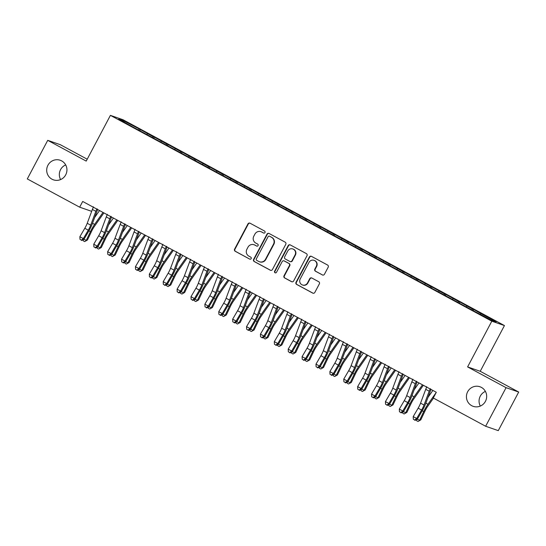 <?xml version="1.0" encoding="UTF-8"?>
<svg xmlns="http://www.w3.org/2000/svg" width="546" height="546" viewBox="0 0 546 546"><rect width="100%" height="100%" fill="white"/><g stroke="black" fill="none" stroke-linecap="round" stroke-linejoin="round"><path stroke-width="0.82" d="M264.994 232.535A1.112 1.085 -70.9 0 0 264.557 231.04L250.075 223.218A1.59 1.549 -70.9 0 0 247.966 223.887L234.596 249.14A1.59 1.549 -70.9 0 0 235.217 251.276L249.699 259.091A1.112 1.085 -70.9 0 0 251.174 258.627A1.112 1.085 -70.9 0 0 250.744 257.132L248.867 256.115A5.085 4.955 -70.9 0 1 246.881 249.276L247.993 247.167A5.085 4.955 -70.9 0 1 254.736 245.038L256.613 246.048A1.112 1.085 -70.9 0 0 258.087 245.577A1.112 1.085 -70.9 0 0 257.651 244.082L255.774 243.072A5.085 4.955 -70.9 0 1 253.788 236.227L254.9 234.125A5.085 4.955 -70.9 0 1 261.643 231.989L263.52 232.999A1.112 1.085 -70.9 0 0 264.994 232.535M467.663 391.748A10.354 10.094 -70.9 0 0 473.157 406.326A10.354 10.094 -70.9 0 0 485.442 401.344A10.354 10.094 -70.9 0 0 479.941 386.759A10.354 10.094 -70.9 0 0 467.663 391.748M485.408 391.4A10.354 10.094 -70.9 0 0 480.323 406.067M47.932 165.247A10.354 10.094 -70.9 0 0 53.426 179.832A10.354 10.094 -70.9 0 0 65.711 174.843A10.354 10.094 -70.9 0 0 60.217 160.265A10.354 10.094 -70.9 0 0 47.932 165.247M65.677 164.906A10.354 10.094 -70.9 0 0 60.592 179.566M322.338 274.931A1.59 1.549 -70.9 0 0 324.447 274.269L328.194 267.185A1.59 1.549 -70.9 0 0 327.58 265.042L311.486 256.361A1.59 1.549 -70.9 0 0 309.384 257.03L296.014 282.282A1.59 1.549 -70.9 0 0 296.635 284.418L312.721 293.1A1.59 1.549 -70.9 0 0 314.83 292.431L319.355 283.879A1.59 1.549 -70.9 0 0 318.741 281.736L311.855 278.023A1.59 1.549 -70.9 0 0 309.746 278.692L307.5 282.93A4.245 4.143 -70.9 0 1 302.464 284.978A4.245 4.143 -70.9 0 1 300.204 278.999L309.009 262.373A4.245 4.143 -70.9 0 1 314.046 260.326A4.245 4.143 -70.9 0 1 316.305 266.311L314.837 269.082A1.59 1.549 -70.9 0 0 315.458 271.219L322.679 275.054A1.59 1.549 -70.9 0 0 322.734 275.082M506.074 387.674L518.7 392.048L480.227 371.287L467.601 366.912L506.074 387.674L485.64 426.255L433.278 398L436.309 392.281L82.692 201.46L79.661 207.18L91.673 211.343M467.601 366.912L491.81 321.178L110.415 115.363L123.048 119.745L504.443 325.559L491.81 321.178M87.203 159.2L60.36 144.717L47.727 140.336L86.207 161.097L110.415 115.363M47.727 140.336L27.3 178.924L79.661 207.18M285.797 244.301A1.59 1.549 -70.9 0 0 285.176 242.165L269.089 233.483A1.59 1.549 -70.9 0 0 266.987 234.152L253.617 259.398A1.59 1.549 -70.9 0 0 254.238 261.541L270.325 270.222A1.59 1.549 -70.9 0 0 272.427 269.553L285.797 244.301M290.288 244.922L306.374 253.603A1.59 1.549 -70.9 0 1 306.995 255.746L293.625 280.992A1.59 1.549 -70.9 0 1 291.523 281.661L284.637 277.948A1.59 1.549 -70.9 0 1 284.016 275.805L289.441 265.568A1.59 1.549 -70.9 0 0 288.82 263.425L284.254 260.961A1.59 1.549 -70.9 0 0 282.145 261.63L276.501 272.29A1.112 1.085 -70.9 0 1 275.184 272.829A1.112 1.085 -70.9 0 1 274.59 271.26L288.186 245.591A1.59 1.549 -70.9 0 1 290.288 244.922M139.824 130.753L140.431 129.607L123.942 120.939L118.687 119.117L132.753 126.938L474.426 311.316L490.915 319.983L496.171 321.806L480.896 313.561L480.309 314.257M140.431 129.607L153.112 136.677L152.389 137.537M153.713 138.247L154.32 137.101L153.112 136.677M154.32 137.101L167.001 144.171L166.277 145.031M167.602 145.748L168.209 144.594L167.001 144.171M168.209 144.594L180.89 151.665L180.166 152.525M181.49 153.242L182.098 152.088L180.89 151.665M182.098 152.088L194.779 159.166L194.055 160.026M195.379 160.736L195.987 159.582L194.779 159.166M195.987 159.582L208.668 166.66L207.944 167.52M209.268 168.229L209.876 167.076L208.668 166.66M209.876 167.076L222.556 174.154L221.833 175.013M223.157 175.723L223.764 174.577L222.556 174.154M223.764 174.577L236.445 181.647L235.722 182.507M237.046 183.217L237.653 182.071L236.445 181.647M237.653 182.071L250.334 189.141L249.611 190.001M250.935 190.718L251.542 189.564L250.334 189.141M251.542 189.564L264.223 196.635L263.5 197.495M264.824 198.212L265.431 197.058L264.223 196.635M265.431 197.058L278.112 204.136L277.395 204.996M278.713 205.705L279.327 204.552L278.112 204.136M279.327 204.552L292.001 211.63L291.284 212.49M292.601 213.199L293.216 212.046L292.001 211.63M293.216 212.046L305.89 219.123L305.173 219.983M306.49 220.693L307.105 219.547L305.89 219.123M307.105 219.547L319.779 226.617L319.062 227.477M320.379 228.187L320.993 227.04L319.779 226.617M320.993 227.04L333.667 234.111L332.951 234.971M334.268 235.688L334.882 234.534L333.667 234.111M334.882 234.534L347.556 241.605L346.84 242.465M348.157 243.182L348.771 242.028L347.556 241.605M348.771 242.028L361.445 249.106L360.729 249.966M362.046 250.675L362.66 249.522L361.445 249.106M362.66 249.522L375.334 256.6L374.617 257.459M375.935 258.169L376.549 257.016L375.334 256.6M376.549 257.016L389.223 264.093L388.506 264.953M389.824 265.663L390.438 264.517L389.223 264.093M390.438 264.517L403.112 271.587L402.395 272.447M403.712 273.164L404.327 272.01L403.112 271.587M404.327 272.01L417.001 279.081L416.284 279.941M417.608 280.658L418.216 279.504L417.001 279.081M418.216 279.504L430.89 286.575L430.173 287.435M431.497 288.151L432.104 286.998L430.89 286.575M432.104 286.998L444.778 294.076L444.062 294.936M445.386 295.645L445.993 294.492L444.778 294.076M445.993 294.492L458.667 301.569L457.951 302.429M459.275 303.139L459.882 301.986L458.667 301.569M459.882 301.986L472.563 309.063L471.84 309.923M473.164 310.633L473.771 309.486L472.563 309.063M473.771 309.486L480.896 313.561M467.007 306.067L466.421 306.763M453.112 298.573L452.532 299.269M439.223 291.073L438.643 291.776M425.334 283.579L424.754 284.282M411.445 276.085L410.865 276.781M397.556 268.591L396.976 269.287M383.667 261.097L383.087 261.793M369.778 253.603L369.198 254.3M355.89 246.103L355.31 246.806M342.001 238.609L341.414 239.312M328.112 231.115L327.525 231.811M314.223 223.621L313.636 224.317M300.334 216.127L299.747 216.823M286.445 208.633L285.858 209.33M272.556 201.133L271.969 201.836M258.668 193.639L258.081 194.335M244.779 186.145L244.192 186.841M230.89 178.651L230.303 179.347M217.001 171.157L216.414 171.853M203.112 163.663L202.525 164.36M189.223 156.163L188.636 156.866M175.334 148.669L174.747 149.365M161.445 141.175L160.858 141.871M147.556 133.681L146.97 134.377M485.64 426.255L498.273 430.637L518.7 392.048M480.227 371.287L504.443 325.559M123.942 120.939L124.099 122.038M139.223 129.184L138.5 130.044M263.52 232.999L261.984 232.111A5.085 4.955 -70.9 0 0 261.275 231.797L260.933 231.675M254.026 244.724L254.368 244.84A5.085 4.955 -70.9 0 1 255.078 245.154L256.613 246.048M250.013 223.191A1.59 1.549 -70.9 0 0 248.307 224.003L234.937 249.256A1.59 1.549 -70.9 0 0 235.558 251.392L249.699 259.091M269.035 233.456A1.59 1.549 -70.9 0 0 267.328 234.268L253.958 259.521A1.59 1.549 -70.9 0 0 254.579 261.657L270.666 270.338A1.59 1.549 -70.9 0 0 270.72 270.366M269.553 236.254A1.112 1.085 -70.9 0 0 268.079 236.725L256.34 258.886A1.112 1.085 -70.9 0 0 256.777 260.387L258.749 261.452A5.085 4.955 -70.9 0 0 265.493 259.316L273.512 244.164A5.085 4.955 -70.9 0 0 271.526 237.326L269.895 236.377A1.112 1.085 -70.9 0 0 269.738 236.309L269.396 236.186M259.466 261.766L259.807 261.882A5.085 4.955 -70.9 0 0 265.834 259.432L265.493 259.316M269.895 236.377L271.867 237.442A5.085 4.955 -70.9 0 1 273.853 244.287L265.834 259.432M284.029 260.865L284.37 260.981A1.59 1.549 -70.9 0 1 284.596 261.084L289.162 263.547A1.59 1.549 -70.9 0 1 289.783 265.684L284.357 275.928A1.59 1.549 -70.9 0 0 284.978 278.064L291.864 281.777A1.59 1.549 -70.9 0 0 291.919 281.804M290.233 244.895A1.59 1.549 -70.9 0 0 288.527 245.707L274.931 271.382A1.112 1.085 -70.9 0 0 275.355 272.87M295.065 254.941A4.245 4.143 -70.9 0 0 292.813 248.956A4.245 4.143 -70.9 0 0 287.769 251.003L284.671 256.859A1.59 1.549 -70.9 0 0 285.292 259.002L289.858 261.466A1.59 1.549 -70.9 0 0 291.967 260.797L295.065 254.941L295.406 255.057A4.245 4.143 -70.9 0 0 293.154 249.078L292.813 248.956M290.083 261.561L290.424 261.677A1.59 1.549 -70.9 0 0 292.308 260.913L291.967 260.797M295.406 255.057L292.308 260.913M314.046 260.326L314.387 260.449A4.245 4.143 -70.9 0 1 316.646 266.428L315.178 269.198A1.59 1.549 -70.9 0 0 315.8 271.335L322.679 275.054M302.464 284.978L302.805 285.094A4.245 4.143 -70.9 0 0 307.842 283.053L307.5 282.93M311.8 277.996A1.59 1.549 -70.9 0 0 310.087 278.808L307.842 283.053M311.432 256.333A1.59 1.549 -70.9 0 0 309.725 257.146L296.355 282.398A1.59 1.549 -70.9 0 0 296.976 284.534L313.063 293.216A1.59 1.549 -70.9 0 0 313.117 293.25M103.863 212.885A5.665 1.249 -61.6 0 1 103.214 213.868L94.397 226.44A8.088 1.781 118.4 0 0 91.578 231.313L87.442 240.022L84.678 241.585L83.285 240.834L83.074 239.885M84.029 239.216L86.241 240.411L90.383 231.702A12.135 2.675 -61.6 0 1 94.608 224.392L103.003 212.421M94.676 217.472L99.529 210.551M84.678 241.585L87.442 240.022M97.318 209.357L96.806 209.179A5.665 1.249 118.4 0 0 95.857 211.322L90.691 225.157A8.088 1.781 -61.6 0 1 88.275 230.166L83.34 238.602L83.818 239.571L88.752 231.135A12.135 2.675 118.4 0 0 92.383 223.621L97.543 209.787A1.618 0.355 -61.6 0 1 97.645 209.534M93.386 206.791L93.332 207.303A5.665 1.249 118.4 0 0 92.383 209.446L87.224 223.28A8.088 1.781 -61.6 0 1 84.801 228.289L79.866 236.725L83.34 238.602L81.395 240.124L80.003 239.373L81.395 240.124M96.806 209.179L97.188 208.845M81.586 240.513L83.818 239.571M79.866 236.725L80.003 239.373M117.752 220.379A5.665 1.249 -61.6 0 1 117.103 221.369L108.285 233.934A8.088 1.781 118.4 0 0 105.467 238.807L101.331 247.515L98.567 249.078L97.181 248.328L96.963 247.379M97.918 246.71L100.13 247.904L104.272 239.196A12.135 2.675 -61.6 0 1 108.497 231.886L116.892 219.915M108.565 224.966L113.418 218.045M98.567 249.078L101.331 247.515M131.641 227.88A5.665 1.249 -61.6 0 1 130.992 228.863L122.174 241.428A8.088 1.781 118.4 0 0 119.356 246.301L115.22 255.009L112.456 256.572L111.07 255.821L110.852 254.873M111.807 254.204L114.018 255.398L118.161 246.69A12.135 2.675 -61.6 0 1 122.386 239.38L130.781 227.416M122.454 232.46L127.307 225.539M112.456 256.572L115.22 255.009M111.207 216.851L110.695 216.673A5.665 1.249 118.4 0 0 109.746 218.816L104.579 232.651A8.088 1.781 -61.6 0 1 102.163 237.66L97.229 246.096L97.707 247.065L102.641 238.629A12.135 2.675 118.4 0 0 106.272 231.115L111.432 217.281A1.618 0.355 -61.6 0 1 111.534 217.028M107.275 214.291L107.221 214.796A5.665 1.249 118.4 0 0 106.272 216.939L101.112 230.774A8.088 1.781 -61.6 0 1 98.689 235.79L93.755 244.219L97.229 246.096L95.284 247.618L93.892 246.867L95.284 247.618M110.695 216.673L111.077 216.339M95.475 248.007L97.707 247.065M93.755 244.219L93.892 246.867M125.095 224.345L124.584 224.167A5.665 1.249 118.4 0 0 123.635 226.31L118.475 240.144A8.088 1.781 -61.6 0 1 116.052 245.154L111.118 253.59L111.596 254.559L116.53 246.123A12.135 2.675 118.4 0 0 120.161 238.609L125.321 224.775A1.618 0.355 -61.6 0 1 125.423 224.522M121.164 221.785L121.11 222.297A5.665 1.249 118.4 0 0 120.161 224.433L115.001 238.274A8.088 1.781 -61.6 0 1 112.585 243.284L107.644 251.72L111.118 253.59L109.173 255.112L107.78 254.361L109.173 255.112M124.584 224.167L124.966 223.833M109.364 255.501L111.596 254.559M107.644 251.72L107.78 254.361M145.529 235.374A5.665 1.249 -61.6 0 1 144.881 236.357L136.063 248.921A8.088 1.781 118.4 0 0 133.251 253.794L129.109 262.503L126.344 264.066L124.959 263.322L124.741 262.367M125.696 261.698L127.907 262.892L132.05 254.183A12.135 2.675 -61.6 0 1 136.275 246.874L144.67 234.91M136.343 239.953L141.196 233.033M126.344 264.066L129.109 262.503M159.418 242.868A5.665 1.249 -61.6 0 1 158.77 243.85L149.952 256.422A8.088 1.781 118.4 0 0 147.14 261.295L142.997 270.004L140.233 271.567L138.848 270.816L138.629 269.861M139.585 269.192L141.796 270.393L145.939 261.684A12.135 2.675 -61.6 0 1 150.164 254.375L158.558 242.404M150.232 247.454L155.084 240.527M140.233 271.567L142.997 270.004M138.984 231.838L138.472 231.661A5.665 1.249 118.4 0 0 137.524 233.804L132.364 247.638A8.088 1.781 -61.6 0 1 129.941 252.648L125.007 261.084L125.484 262.053L130.419 253.624A12.135 2.675 118.4 0 0 134.05 246.103L139.21 232.268A1.618 0.355 -61.6 0 1 139.312 232.016M135.053 229.279L134.999 229.791A5.665 1.249 118.4 0 0 134.05 231.934L128.89 245.768A8.088 1.781 -61.6 0 1 126.474 250.778L121.54 259.214L125.007 261.084L123.062 262.606L121.669 261.862L123.062 262.606M138.472 231.661L138.855 231.333M123.253 262.995L125.484 262.053M121.54 259.214L121.669 261.862M152.873 239.332L152.361 239.155A5.665 1.249 118.4 0 0 151.413 241.298L146.253 255.132A8.088 1.781 -61.6 0 1 143.83 260.149L138.896 268.577L139.373 269.547L144.308 261.118A12.135 2.675 118.4 0 0 147.939 253.597L153.098 239.762A1.618 0.355 -61.6 0 1 153.201 239.51M148.942 236.773L148.887 237.285A5.665 1.249 118.4 0 0 147.939 239.428L142.779 253.262A8.088 1.781 -61.6 0 1 140.363 258.272L135.428 266.707L138.896 268.577L136.95 270.106L135.558 269.355L136.95 270.106M152.361 239.155L152.744 238.827M137.142 270.488L139.373 269.547M135.428 266.707L135.558 269.355M173.307 250.361A5.665 1.249 -61.6 0 1 172.659 251.344L163.841 263.916A8.088 1.781 118.4 0 0 161.029 268.789L156.886 277.498L154.122 279.061L152.737 278.31L152.518 277.361M153.474 276.692L155.685 277.887L159.828 269.178A12.135 2.675 -61.6 0 1 164.053 261.868L172.447 249.897M164.121 254.948L168.973 248.027M154.122 279.061L156.886 277.498M166.762 246.833L166.25 246.655A5.665 1.249 118.4 0 0 165.302 248.792L160.142 262.633A8.088 1.781 -61.6 0 1 157.719 267.642L152.784 276.078L153.262 277.047L158.197 268.612A12.135 2.675 118.4 0 0 161.828 261.097L166.987 247.256A1.618 0.355 -61.6 0 1 167.09 247.01M162.831 244.267L162.776 244.779A5.665 1.249 118.4 0 0 161.828 246.922L156.668 260.756A8.088 1.781 -61.6 0 1 154.252 265.765L149.317 274.201L152.784 276.078L150.839 277.6L149.447 276.849L150.839 277.6M166.25 246.655L166.632 246.321M151.03 277.989L153.262 277.047M149.317 274.201L149.447 276.849M187.196 257.855A5.665 1.249 -61.6 0 1 186.548 258.838L177.73 271.41A8.088 1.781 118.4 0 0 174.918 276.283L170.775 284.992L168.011 286.554L166.626 285.804L166.407 284.855M167.363 284.186L169.574 285.381L173.717 276.672A12.135 2.675 -61.6 0 1 177.941 269.362L186.336 257.391M178.01 262.442L182.862 255.521M168.011 286.554L170.775 284.992M180.651 254.327L180.139 254.149A5.665 1.249 118.4 0 0 179.19 256.292L174.031 270.127A8.088 1.781 -61.6 0 1 171.608 275.136L166.673 283.572L167.151 284.541L172.086 276.105A12.135 2.675 118.4 0 0 175.716 268.591L180.876 254.757A1.618 0.355 -61.6 0 1 180.979 254.504M176.72 251.761L176.665 252.272A5.665 1.249 118.4 0 0 175.716 254.416L170.557 268.25A8.088 1.781 -61.6 0 1 168.141 273.259L163.206 281.695L166.673 283.572L164.728 285.094L163.336 284.343L164.728 285.094M180.139 254.149L180.521 253.815M164.919 285.483L167.151 284.541M163.206 281.695L163.336 284.343M201.085 265.349A5.665 1.249 -61.6 0 1 200.437 266.339L191.619 278.904A8.088 1.781 118.4 0 0 188.807 283.777L184.664 292.485L181.9 294.048L180.514 293.298L180.296 292.349M181.252 291.68L183.463 292.874L187.606 284.166A12.135 2.675 -61.6 0 1 191.83 276.856L200.225 264.885M191.899 269.936L196.758 263.015M181.9 294.048L184.664 292.485M214.974 272.85A5.665 1.249 -61.6 0 1 214.325 273.833L205.508 286.397A8.088 1.781 118.4 0 0 202.696 291.271L198.553 299.979L195.789 301.542L194.403 300.791L194.185 299.843M195.14 299.174L197.352 300.368L201.494 291.66A12.135 2.675 -61.6 0 1 205.719 284.35L214.114 272.386M205.787 277.429L210.647 270.509M195.789 301.542L198.553 299.979M228.863 280.344A5.665 1.249 -61.6 0 1 228.214 281.327L219.396 293.891A8.088 1.781 118.4 0 0 216.585 298.764L212.442 307.473L209.678 309.036L208.292 308.292L208.074 307.337M209.029 306.668L211.241 307.862L215.383 299.153A12.135 2.675 -61.6 0 1 219.608 291.844L228.003 279.88M219.676 284.923L224.536 278.003M209.678 309.036L212.442 307.473M242.752 287.838A5.665 1.249 -61.6 0 1 242.103 288.82L233.285 301.392A8.088 1.781 118.4 0 0 230.473 306.265L226.331 314.974L223.567 316.537L222.181 315.786L221.963 314.837M222.918 314.162L225.129 315.363L229.272 306.654A12.135 2.675 -61.6 0 1 233.497 299.345L241.892 287.373M233.565 292.424L238.425 285.497M223.567 316.537L226.331 314.974M256.64 295.331A5.665 1.249 -61.6 0 1 255.992 296.314L247.174 308.886A8.088 1.781 118.4 0 0 244.362 313.759L240.22 322.468L237.455 324.031L236.07 323.28L235.852 322.331M236.807 321.662L239.025 322.857L243.161 314.148A12.135 2.675 -61.6 0 1 247.386 306.838L255.781 294.867M247.454 299.918L252.313 292.997M237.455 324.031L240.22 322.468M270.529 302.825A5.665 1.249 -61.6 0 1 269.881 303.808L261.063 316.38A8.088 1.781 118.4 0 0 258.251 321.253L254.108 329.961L251.344 331.524L249.959 330.774L249.74 329.825M250.696 329.156L252.914 330.35L257.05 321.642A12.135 2.675 -61.6 0 1 261.275 314.332L269.669 302.361M261.343 307.412L266.202 300.491M251.344 331.524L254.108 329.961M284.418 310.319A5.665 1.249 -61.6 0 1 283.77 311.309L274.952 323.874A8.088 1.781 118.4 0 0 272.14 328.747L267.997 337.455L265.233 339.018L263.848 338.267L263.629 337.319M264.585 336.65L266.803 337.844L270.939 329.136A12.135 2.675 -61.6 0 1 275.164 321.826L283.565 309.855M275.232 314.905L280.091 307.985M265.233 339.018L267.997 337.455M298.307 317.82A5.665 1.249 -61.6 0 1 297.659 318.803L288.841 331.367A8.088 1.781 118.4 0 0 286.029 336.24L281.886 344.949L279.129 346.512L277.737 345.761L277.525 344.813M278.474 344.144L280.692 345.338L284.835 336.629A12.135 2.675 -61.6 0 1 289.052 329.32L297.454 317.356M289.121 322.399L293.98 315.479M279.129 346.512L281.886 344.949M312.196 325.314A5.665 1.249 -61.6 0 1 311.548 326.296L302.737 338.861A8.088 1.781 118.4 0 0 299.918 343.734L295.775 352.443L293.018 354.006L291.625 353.262L291.414 352.307M292.363 351.638L294.581 352.832L298.723 344.123A12.135 2.675 -61.6 0 1 302.941 336.814L311.343 324.85M303.01 329.893L307.869 322.973M293.018 354.006L295.775 352.443M194.54 261.821L194.028 261.643A5.665 1.249 118.4 0 0 193.079 263.786L187.92 277.621A8.088 1.781 -61.6 0 1 185.497 282.63L180.562 291.066L181.04 292.035L185.981 283.599A12.135 2.675 118.4 0 0 189.605 276.085L194.765 262.251A1.618 0.355 -61.6 0 1 194.867 261.998M190.609 259.261L190.554 259.766A5.665 1.249 118.4 0 0 189.605 261.909L184.446 275.744A8.088 1.781 -61.6 0 1 182.03 280.76L177.095 289.189L180.562 291.066L178.617 292.588L177.225 291.837L178.617 292.588M194.028 261.643L194.41 261.309M178.808 292.977L181.04 292.035M177.095 289.189L177.225 291.837M208.429 269.315L207.917 269.137A5.665 1.249 118.4 0 0 206.968 271.28L201.808 285.114A8.088 1.781 -61.6 0 1 199.392 290.124L194.451 298.56L194.936 299.529L199.87 291.093A12.135 2.675 118.4 0 0 203.494 283.579L208.654 269.744A1.618 0.355 -61.6 0 1 208.756 269.492M204.497 266.755L204.443 267.267A5.665 1.249 118.4 0 0 203.494 269.403L198.335 283.244A8.088 1.781 -61.6 0 1 195.918 288.254L190.984 296.69L194.451 298.56L192.506 300.082L191.12 299.331L192.506 300.082M207.917 269.137L208.299 268.803M192.697 300.471L194.936 299.529M190.984 296.69L191.12 299.331M222.318 276.808L221.806 276.631A5.665 1.249 118.4 0 0 220.857 278.774L215.697 292.608A8.088 1.781 -61.6 0 1 213.281 297.618L208.347 306.053L208.825 307.023L213.759 298.594A12.135 2.675 118.4 0 0 217.383 291.073L222.543 277.238A1.618 0.355 -61.6 0 1 222.645 276.986M218.386 274.249L218.332 274.761A5.665 1.249 118.4 0 0 217.383 276.904L212.223 290.738A8.088 1.781 -61.6 0 1 209.807 295.748L204.873 304.183L208.347 306.053L206.395 307.575L205.009 306.832L206.395 307.575M221.806 276.631L222.188 276.303M206.586 307.964L208.825 307.023M204.873 304.183L205.009 306.832M236.206 284.302L235.695 284.125A5.665 1.249 118.4 0 0 234.746 286.268L229.586 300.102A8.088 1.781 -61.6 0 1 227.17 305.118L222.236 313.547L222.713 314.516L227.648 306.088A12.135 2.675 118.4 0 0 231.272 298.566L236.432 284.732A1.618 0.355 -61.6 0 1 236.534 284.48M232.275 281.743L232.227 282.255A5.665 1.249 118.4 0 0 231.279 284.398L226.112 298.232A8.088 1.781 -61.6 0 1 223.696 303.242L218.762 311.677L222.236 313.547L220.284 315.076L218.898 314.325L220.284 315.076M235.695 284.125L236.077 283.797M220.475 315.458L222.713 314.516M218.762 311.677L218.898 314.325M250.095 291.803L249.583 291.625A5.665 1.249 118.4 0 0 248.635 293.768L243.475 307.603A8.088 1.781 -61.6 0 1 241.059 312.612L236.125 321.048L236.602 322.017L241.537 313.581A12.135 2.675 118.4 0 0 245.161 306.067L250.321 292.233A1.618 0.355 -61.6 0 1 250.423 291.98M246.164 289.237L246.116 289.749A5.665 1.249 118.4 0 0 245.168 291.892L240.001 305.726A8.088 1.781 -61.6 0 1 237.585 310.735L232.651 319.171L236.125 321.048L234.173 322.57L232.787 321.819L234.173 322.57M249.583 291.625L249.966 291.291M234.364 322.959L236.602 322.017M232.651 319.171L232.787 321.819M263.984 299.297L263.472 299.119A5.665 1.249 118.4 0 0 262.524 301.262L257.364 315.097A8.088 1.781 -61.6 0 1 254.948 320.106L250.013 328.542L250.491 329.511L255.426 321.075A12.135 2.675 118.4 0 0 259.05 313.561L264.209 299.727A1.618 0.355 -61.6 0 1 264.312 299.474M260.053 296.731L260.005 297.242A5.665 1.249 118.4 0 0 259.057 299.385L253.89 313.22A8.088 1.781 -61.6 0 1 251.474 318.229L246.539 326.665L250.013 328.542L248.061 330.064L246.676 329.313L248.061 330.064M263.472 299.119L263.855 298.785M248.253 330.453L250.491 329.511M246.539 326.665L246.676 329.313M277.873 306.791L277.361 306.613A5.665 1.249 118.4 0 0 276.413 308.756L271.253 322.59A8.088 1.781 -61.6 0 1 268.837 327.6L263.902 336.036L264.38 337.005L269.315 328.569A12.135 2.675 118.4 0 0 272.939 321.055L278.105 307.221A1.618 0.355 -61.6 0 1 278.201 306.968M273.942 304.231L273.894 304.736A5.665 1.249 118.4 0 0 272.945 306.879L267.779 320.714A8.088 1.781 -61.6 0 1 265.363 325.73L260.428 334.159L263.902 336.036L261.95 337.558L260.565 336.807L261.95 337.558M277.361 306.613L277.75 306.279M262.141 337.947L264.38 337.005M260.428 334.159L260.565 336.807M291.762 314.284L291.25 314.107A5.665 1.249 118.4 0 0 290.301 316.25L285.142 330.084A8.088 1.781 -61.6 0 1 282.726 335.094L277.791 343.53L278.269 344.499L283.203 336.063A12.135 2.675 118.4 0 0 286.827 328.549L291.994 314.714A1.618 0.355 -61.6 0 1 292.096 314.462M287.831 311.725L287.783 312.237A5.665 1.249 118.4 0 0 286.834 314.373L281.668 328.214A8.088 1.781 -61.6 0 1 279.252 333.224L274.317 341.66L277.791 343.53L275.839 345.052L274.454 344.301L275.839 345.052M291.25 314.107L291.639 313.773M276.03 345.441L278.269 344.499M274.317 341.66L274.454 344.301M305.651 321.778L305.139 321.601A5.665 1.249 118.4 0 0 304.19 323.744L299.031 337.578A8.088 1.781 -61.6 0 1 296.615 342.595L291.68 351.023L292.158 351.993L297.092 343.564A12.135 2.675 118.4 0 0 300.716 336.043L305.883 322.208A1.618 0.355 -61.6 0 1 305.985 321.956M301.726 319.219L301.672 319.731A5.665 1.249 118.4 0 0 300.723 321.874L295.557 335.708A8.088 1.781 -61.6 0 1 293.141 340.718L288.206 349.153L291.68 351.023L289.728 352.545L288.343 351.801L289.728 352.545M305.139 321.601L305.528 321.273M289.919 352.934L292.158 351.993M288.206 349.153L288.343 351.801M326.085 332.807A5.665 1.249 -61.6 0 1 325.436 333.79L316.625 346.362A8.088 1.781 118.4 0 0 313.807 351.235L309.664 359.944L306.907 361.507L305.514 360.756L305.303 359.807M306.251 359.132L308.47 360.333L312.612 351.624A12.135 2.675 -61.6 0 1 316.83 344.314L325.232 332.343M316.898 337.394L321.758 330.466M306.907 361.507L309.664 359.944M319.54 329.272L319.035 329.095A5.665 1.249 118.4 0 0 318.079 331.238L312.919 345.072A8.088 1.781 -61.6 0 1 310.503 350.088L305.569 358.517L306.047 359.493L310.981 351.058A12.135 2.675 118.4 0 0 314.605 343.536L319.772 329.702A1.618 0.355 -61.6 0 1 319.874 329.45M315.615 326.713L315.561 327.225A5.665 1.249 118.4 0 0 314.612 329.368L309.445 343.202A8.088 1.781 -61.6 0 1 307.029 348.212L302.095 356.647L305.569 358.517L303.617 360.046L302.231 359.295L303.617 360.046M319.035 329.095L319.417 328.767M303.808 360.428L306.047 359.493M302.095 356.647L302.231 359.295M339.974 340.301A5.665 1.249 -61.6 0 1 339.332 341.284L330.514 353.856A8.088 1.781 118.4 0 0 327.696 358.729L323.553 367.438L320.795 369L319.403 368.25L319.192 367.301M320.14 366.632L322.358 367.827L326.501 359.118A12.135 2.675 -61.6 0 1 330.719 351.808L339.121 339.837M330.787 344.888L335.647 337.967M320.795 369L323.553 367.438M333.429 336.773L332.923 336.595A5.665 1.249 118.4 0 0 331.975 338.738L326.808 352.573A8.088 1.781 -61.6 0 1 324.392 357.582L319.458 366.018L319.936 366.987L324.87 358.551A12.135 2.675 118.4 0 0 328.494 351.037L333.661 337.203A1.618 0.355 -61.6 0 1 333.763 336.95M329.504 334.207L329.45 334.718A5.665 1.249 118.4 0 0 328.501 336.862L323.334 350.696A8.088 1.781 -61.6 0 1 320.918 355.705L315.984 364.141L319.458 366.018L317.506 367.54L316.12 366.789L317.506 367.54M332.923 336.595L333.306 336.261M317.697 367.929L319.936 366.987M315.984 364.141L316.12 366.789M353.863 347.795A5.665 1.249 -61.6 0 1 353.221 348.778L344.403 361.35A8.088 1.781 118.4 0 0 341.584 366.223L337.442 374.931L334.684 376.494L333.292 375.744L333.08 374.795M334.029 374.126L336.247 375.32L340.39 366.612A12.135 2.675 -61.6 0 1 344.608 359.302L353.009 347.331M344.676 352.382L349.536 345.461M334.684 376.494L337.442 374.931M347.324 344.267L346.812 344.089A5.665 1.249 118.4 0 0 345.864 346.232L340.697 360.067A8.088 1.781 -61.6 0 1 338.281 365.076L333.347 373.512L333.824 374.481L338.759 366.045A12.135 2.675 118.4 0 0 342.383 358.531L347.549 344.697A1.618 0.355 -61.6 0 1 347.652 344.444M343.393 341.7L343.338 342.212A5.665 1.249 118.4 0 0 342.39 344.355L337.223 358.19A8.088 1.781 -61.6 0 1 334.807 363.199L329.873 371.635L333.347 373.512L331.395 375.034L330.009 374.283L331.395 375.034M346.812 344.089L347.195 343.755M331.586 375.423L333.824 374.481M329.873 371.635L330.009 374.283M367.758 355.289A5.665 1.249 -61.6 0 1 367.11 356.279L358.292 368.843A8.088 1.781 118.4 0 0 355.473 373.717L351.331 382.425L348.573 383.988L347.181 383.237L346.969 382.289M347.918 381.62L350.136 382.814L354.279 374.106A12.135 2.675 -61.6 0 1 358.504 366.796L366.898 354.832M358.572 359.875L363.424 352.955M348.573 383.988L351.331 382.425M361.213 351.76L360.701 351.583A5.665 1.249 118.4 0 0 359.753 353.726L354.586 367.56A8.088 1.781 -61.6 0 1 352.17 372.57L347.236 381.006L347.713 381.975L352.648 373.539A12.135 2.675 118.4 0 0 356.272 366.025L361.438 352.19A1.618 0.355 -61.6 0 1 361.541 351.938M357.282 349.201L357.227 349.706A5.665 1.249 118.4 0 0 356.279 351.849L351.112 365.683A8.088 1.781 -61.6 0 1 348.696 370.7L343.762 379.129L347.236 381.006L345.284 382.528L343.898 381.777L345.284 382.528M360.701 351.583L361.083 351.249M345.475 382.917L347.713 381.975M343.762 379.129L343.898 381.777M381.647 362.79A5.665 1.249 -61.6 0 1 380.999 363.772L372.181 376.337A8.088 1.781 118.4 0 0 369.362 381.21L365.219 389.919L362.462 391.482L361.07 390.731L360.858 389.783M361.807 389.114L364.025 390.308L368.168 381.599A12.135 2.675 -61.6 0 1 372.392 374.29L380.787 362.326M372.461 367.369L377.313 360.449M362.462 391.482L365.219 389.919M375.102 359.254L374.59 359.077A5.665 1.249 118.4 0 0 373.641 361.22L368.475 375.054A8.088 1.781 -61.6 0 1 366.059 380.064L361.124 388.499L361.602 389.469L366.537 381.033A12.135 2.675 118.4 0 0 370.161 373.519L375.327 359.684A1.618 0.355 -61.6 0 1 375.43 359.432M371.171 356.695L371.116 357.207A5.665 1.249 118.4 0 0 370.168 359.343L365.001 373.184A8.088 1.781 -61.6 0 1 362.585 378.194L357.65 386.629L361.124 388.499L359.172 390.021L357.787 389.271L359.172 390.021M374.59 359.077L374.972 358.742M359.364 390.41L361.602 389.469M357.65 386.629L357.787 389.271M395.536 370.284A5.665 1.249 -61.6 0 1 394.888 371.266L386.07 383.831A8.088 1.781 118.4 0 0 383.251 388.704L379.108 397.413L376.351 398.976L374.959 398.232L374.747 397.276M375.696 396.608L377.914 397.802L382.057 389.093A12.135 2.675 -61.6 0 1 386.281 381.784L394.676 369.819M386.35 374.863L391.202 367.943M376.351 398.976L379.108 397.413M388.991 366.748L388.479 366.571A5.665 1.249 118.4 0 0 387.53 368.714L382.364 382.548A8.088 1.781 -61.6 0 1 379.948 387.564L375.013 395.993L375.491 396.962L380.425 388.534A12.135 2.675 118.4 0 0 384.05 381.012L389.216 367.178A1.618 0.355 -61.6 0 1 389.318 366.926M385.06 364.189L385.005 364.701A5.665 1.249 118.4 0 0 384.056 366.844L378.897 380.678A8.088 1.781 -61.6 0 1 376.474 385.688L371.539 394.123L375.013 395.993L373.068 397.515L371.676 396.771L373.068 397.515M388.479 366.571L388.861 366.243M373.259 397.904L375.491 396.962M371.539 394.123L371.676 396.771M409.425 377.777A5.665 1.249 -61.6 0 1 408.777 378.76L399.959 391.332A8.088 1.781 118.4 0 0 397.14 396.205L392.997 404.914L390.24 406.477L388.848 405.726L388.636 404.777M389.591 404.101L391.803 405.303L395.946 396.594A12.135 2.675 -61.6 0 1 400.17 389.284L408.565 377.313M400.238 382.364L405.091 375.436M390.24 406.477L392.997 404.914M402.88 374.242L402.368 374.065A5.665 1.249 118.4 0 0 401.419 376.208L396.253 390.049A8.088 1.781 -61.6 0 1 393.837 395.058L388.902 403.487L389.38 404.463L394.314 396.027A12.135 2.675 118.4 0 0 397.938 388.513L403.105 374.672A1.618 0.355 -61.6 0 1 403.207 374.42M398.949 371.683L398.894 372.195A5.665 1.249 118.4 0 0 397.945 374.338L392.786 388.172A8.088 1.781 -61.6 0 1 390.363 393.181L385.428 401.617L388.902 403.487L386.957 405.016L385.565 404.265L386.957 405.016M402.368 374.065L402.75 373.737M387.148 405.398L389.38 404.463M385.428 401.617L385.565 404.265M423.314 385.271A5.665 1.249 -61.6 0 1 422.665 386.254L413.848 398.826A8.088 1.781 118.4 0 0 411.029 403.699L406.886 412.407L404.129 413.97L402.736 413.22L402.525 412.271M403.48 411.602L405.692 412.796L409.834 404.088A12.135 2.675 -61.6 0 1 414.059 396.778L422.454 384.807M414.127 389.858L418.98 382.937M404.129 413.97L406.886 412.407M416.769 381.743L416.257 381.565A5.665 1.249 118.4 0 0 415.308 383.708L410.142 397.543A8.088 1.781 -61.6 0 1 407.725 402.552L402.791 410.988L403.269 411.957L408.203 403.521A12.135 2.675 118.4 0 0 411.834 396.007L416.994 382.173A1.618 0.355 -61.6 0 1 417.096 381.92M412.837 379.177L412.783 379.688A5.665 1.249 118.4 0 0 411.834 381.831L406.674 395.666A8.088 1.781 -61.6 0 1 404.252 400.675L399.317 409.111L402.791 410.988L400.846 412.51L399.454 411.759L400.846 412.51M416.257 381.565L416.639 381.231M401.037 412.899L403.269 411.957M399.317 409.111L399.454 411.759M433.49 398.116L427.736 406.32A8.088 1.781 118.4 0 0 424.918 411.193L420.775 419.901L418.018 421.464L416.625 420.713L416.414 419.765M417.369 419.096L419.581 420.29L423.723 411.582A12.135 2.675 -61.6 0 1 427.948 404.272L436.152 392.574M428.016 397.352L432.869 390.431M418.018 421.464L420.775 419.901M430.657 389.237L430.146 389.059A5.665 1.249 118.4 0 0 429.197 391.202L424.03 405.036A8.088 1.781 -61.6 0 1 421.614 410.046L416.68 418.482L417.158 419.451L422.092 411.015A12.135 2.675 118.4 0 0 425.723 403.501L430.883 389.667A1.618 0.355 -61.6 0 1 430.985 389.414M426.726 386.67L426.672 387.182A5.665 1.249 118.4 0 0 425.723 389.325L420.563 403.16A8.088 1.781 -61.6 0 1 418.14 408.169L413.206 416.605L416.68 418.482L414.735 420.004L413.342 419.253L414.735 420.004M430.146 389.059L430.528 388.725M414.926 420.393L417.158 419.451M413.206 416.605L413.342 419.253M261.984 232.111L261.643 231.989M255.078 245.154L254.736 245.038M235.558 251.392L235.217 251.276M234.937 249.256L234.596 249.14M248.307 224.003L247.966 223.887M270.666 270.338L270.325 270.222M254.579 261.657L254.238 261.541M253.958 259.521L253.617 259.398M267.328 234.268L266.987 234.152M273.853 244.287L273.512 244.164M271.867 237.442L271.526 237.326M291.864 281.777L291.523 281.661M284.978 278.064L284.637 277.948M284.357 275.928L284.016 275.805M289.783 265.684L289.441 265.568M289.162 263.547L288.82 263.425M284.596 261.084L284.254 260.961M274.931 271.382L274.59 271.26M288.527 245.707L288.186 245.591M315.8 271.335L315.458 271.219M315.178 269.198L314.837 269.082M316.646 266.428L316.305 266.311M310.087 278.808L309.746 278.692M313.063 293.216L312.721 293.1M296.976 284.534L296.635 284.418M296.355 282.398L296.014 282.282M309.725 257.146L309.384 257.03M88.896 230.897L90.383 231.702M92.513 223.259L94.608 224.392M90.691 225.157L87.224 223.28M88.275 230.166L84.801 228.289M95.857 211.322L92.383 209.446M102.784 238.39L104.272 239.196M106.402 230.76L108.497 231.886M116.673 245.884L118.161 246.69M120.291 238.254L122.386 239.38M104.579 232.651L101.112 230.774M102.163 237.66L98.689 235.79M109.746 218.816L106.272 216.939M118.475 240.144L115.001 238.274M116.052 245.154L112.585 243.284M123.635 226.31L120.161 224.433M130.562 253.385L132.05 254.183M134.179 245.748L136.275 246.874M144.451 260.879L145.939 261.684M148.068 253.242L150.164 254.375M132.364 247.638L128.89 245.768M129.941 252.648L126.474 250.778M137.524 233.804L134.05 231.934M146.253 255.132L142.779 253.262M143.83 260.149L140.363 258.272M151.413 241.298L147.939 239.428M158.34 268.373L159.828 269.178M161.957 260.735L164.053 261.868M160.142 262.633L156.668 260.756M157.719 267.642L154.252 265.765M165.302 248.792L161.828 246.922M172.229 275.866L173.717 276.672M175.846 268.229L177.941 269.362M174.031 270.127L170.557 268.25M171.608 275.136L168.141 273.259M179.19 256.292L175.716 254.416M186.118 283.36L187.606 284.166M189.735 275.73L191.83 276.856M200.007 290.854L201.494 291.66M203.624 283.224L205.719 284.35M213.895 298.355L215.383 299.153M217.513 290.718L219.608 291.844M227.784 305.849L229.272 306.654M231.408 298.212L233.497 299.345M241.673 313.343L243.161 314.148M245.297 305.705L247.386 306.838M255.562 320.836L257.05 321.642M259.186 313.199L261.275 314.332M269.451 328.33L270.939 329.136M273.075 320.7L275.164 321.826M283.34 335.824L284.835 336.629M286.964 328.194L289.052 329.32M297.229 343.325L298.723 344.123M300.853 335.688L302.941 336.814M187.92 277.621L184.446 275.744M185.497 282.63L182.03 280.76M193.079 263.786L189.605 261.909M201.808 285.114L198.335 283.244M199.392 290.124L195.918 288.254M206.968 271.28L203.494 269.403M215.697 292.608L212.223 290.738M213.281 297.618L209.807 295.748M220.857 278.774L217.383 276.904M229.586 300.102L226.112 298.232M227.17 305.118L223.696 303.242M234.746 286.268L231.279 284.398M243.475 307.603L240.001 305.726M241.059 312.612L237.585 310.735M248.635 293.768L245.168 291.892M257.364 315.097L253.89 313.22M254.948 320.106L251.474 318.229M262.524 301.262L259.057 299.385M271.253 322.59L267.779 320.714M268.837 327.6L265.363 325.73M276.413 308.756L272.945 306.879M285.142 330.084L281.668 328.214M282.726 335.094L279.252 333.224M290.301 316.25L286.834 314.373M299.031 337.578L295.557 335.708M296.615 342.595L293.141 340.718M304.19 323.744L300.723 321.874M311.118 350.819L312.612 351.624M314.742 343.181L316.83 344.314M312.919 345.072L309.445 343.202M310.503 350.088L307.029 348.212M318.079 331.238L314.612 329.368M325.007 358.312L326.501 359.118M328.631 350.675L330.719 351.808M326.808 352.573L323.334 350.696M324.392 357.582L320.918 355.705M331.975 338.738L328.501 336.862M338.895 365.806L340.39 366.612M342.519 358.169L344.608 359.302M340.697 360.067L337.223 358.19M338.281 365.076L334.807 363.199M345.864 346.232L342.39 344.355M352.784 373.3L354.279 374.106M356.408 365.67L358.504 366.796M354.586 367.56L351.112 365.683M352.17 372.57L348.696 370.7M359.753 353.726L356.279 351.849M366.673 380.794L368.168 381.599M370.297 373.164L372.392 374.29M368.475 375.054L365.001 373.184M366.059 380.064L362.585 378.194M373.641 361.22L370.168 359.343M380.562 388.295L382.057 389.093M384.186 380.658L386.281 381.784M382.364 382.548L378.897 380.678M379.948 387.564L376.474 385.688M387.53 368.714L384.056 366.844M394.451 395.789L395.946 396.594M398.075 388.151L400.17 389.284M396.253 390.049L392.786 388.172M393.837 395.058L390.363 393.181M401.419 376.208L397.945 374.338M408.347 403.282L409.834 404.088M411.964 395.645L414.059 396.778M410.142 397.543L406.674 395.666M407.725 402.552L404.252 400.675M415.308 383.708L411.834 381.831M422.235 410.776L423.723 411.582M425.853 403.139L427.948 404.272M424.03 405.036L420.563 403.16M421.614 410.046L418.14 408.169M429.197 391.202L425.723 389.325"/></g></svg>
